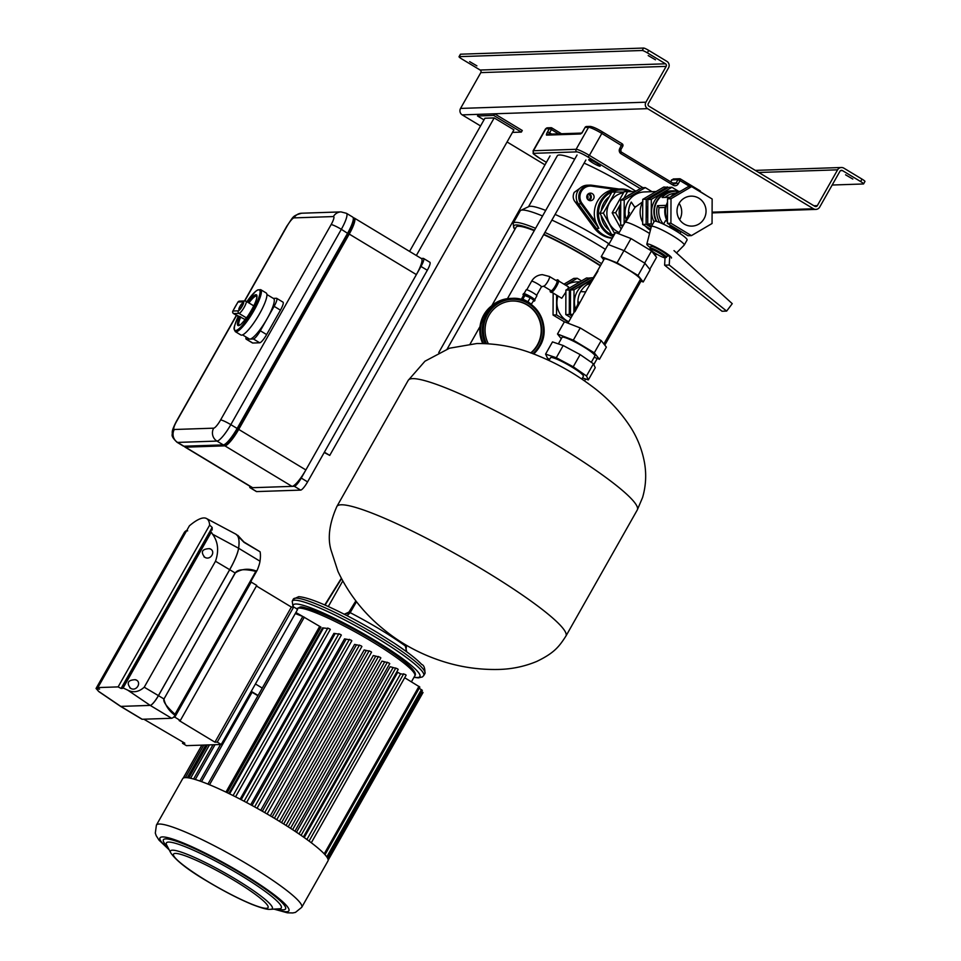 <?xml version="1.0" encoding="UTF-8"?>
<svg xmlns="http://www.w3.org/2000/svg" width="961" height="961" viewBox="0 0 961 961"><rect width="100%" height="100%" fill="white"/><g stroke="black" fill="none" stroke-linecap="round" stroke-linejoin="round"><path stroke-width="1.44" d="M534.256 230.664A64.855 8.505 -150.5 0 0 518.279 226.255A64.855 8.505 -150.5 0 0 516.153 227.096L447.165 349.023M587.892 194.17A2.835 2.739 -91.9 0 1 588.084 199.792M587.243 195.047A2.835 2.739 -91.9 0 1 587.375 198.963M612.181 238.232L612.181 238.232C604.481 237.547 598.222 233.775 593.393 226.892L575.375 202.206C572.972 199.347 572.576 196.08 574.185 192.416L580.156 188.08M542.557 215.985A69.336 9.081 -150.5 0 0 522.424 210.039A69.336 9.081 -150.5 0 0 520.826 210.351L528.898 206.555A64.147 8.409 29.5 0 1 530.388 206.267A64.147 8.409 29.5 0 1 545.704 210.435M520.826 210.351A69.336 9.081 -150.5 0 0 520.153 210.927L513.174 223.264A69.336 9.081 29.5 0 1 515.456 222.363A69.336 9.081 29.5 0 1 535.589 228.31M588.949 159.526A6.607 0.865 29.5 0 1 595.508 162.457A6.607 0.865 29.5 0 1 600.217 166.121A6.607 0.865 29.5 0 1 600 166.205A6.607 0.865 29.5 0 1 593.442 163.274A6.607 0.865 29.5 0 1 588.733 159.61A6.607 0.865 29.5 0 1 588.949 159.526M574.714 159.154A64.147 8.409 -150.5 0 0 559.398 154.985A64.147 8.409 -150.5 0 0 557.296 155.814L528.478 206.759M555.11 214.411A64.147 8.409 29.5 0 1 609.094 243.878M635.906 191.215A64.147 8.409 -150.5 0 0 584.12 163.13M690.046 186.662L680.028 180.62L680.484 179.01A1.886 1.826 88.1 0 0 679.499 178.746L673.229 178.962L670.49 181.689M605.382 249.355A69.336 9.081 -150.5 0 0 551.902 220.081M600.337 265.885A64.855 8.505 -150.5 0 0 543.662 234.652M613.214 236.61A24.53 23.773 -91.9 0 1 600.553 201.089A24.53 23.773 -91.9 0 1 620.265 188.969L614.608 189.317A24.53 23.773 88.1 0 0 597.538 201.185A24.53 23.773 88.1 0 0 595.904 222.375L598.883 228.334L581.081 203.996A11.796 11.424 -91.9 0 1 589.802 185.125L587.255 185.209A11.796 11.424 88.1 0 0 578.534 204.08L596.337 228.418A24.53 23.773 88.1 0 0 612.181 237.98L612.409 238.016A24.53 23.773 -91.9 0 1 595.267 226.832M356.303 601.454L349.576 612.349L344.482 614.355M343.521 613.899L347.113 615.701L350.188 612.662L349.576 612.349C348.05 614.8 347.029 615.809 346.501 615.388L345.612 614.932C323.028 603.412 307.4 597.322 298.715 596.673L293.309 599.147A75.595 9.91 29.5 0 1 377.685 635.714A75.595 9.91 29.5 0 1 424.906 673.601C425.086 668.267 424.005 665.216 421.675 664.423C416.509 658.934 407.392 651.87 394.31 643.221L405.986 651.282L406.251 645.179M349.059 612.109L355.93 600.973M405.818 644.915L405.278 645.912C389.601 634.716 371.234 623.629 350.188 612.662L356.495 601.706M405.278 645.912L406.779 651.882M347.113 615.701A73.18 9.586 29.5 0 1 378.502 633.263L394.31 643.221M341.503 578.726L325.082 605.118M407.908 652.759L405.986 651.282M406.623 651.75L405.89 650.657M852.815 179.046L845.56 174.818L852.815 179.046M648.207 55.57L655.462 59.81L648.207 55.57M476.908 65.865L469.665 61.624L476.908 65.865M459.19 56.651A4.721 0.613 -150.5 0 0 459.034 56.711L460.415 54.26A4.721 0.613 29.5 0 1 460.571 54.2L459.19 56.651L642.236 50.489L643.618 48.05A4.721 0.613 29.5 0 1 648.723 50.392L666.886 61.36A4.721 4.577 -91.9 0 1 668.544 67.811L648.279 103.62A1.886 1.826 88.1 0 0 648.939 106.203L814.832 206.315A1.886 1.826 88.1 0 0 817.33 205.642L837.596 169.833A4.721 4.577 -91.9 0 1 843.842 168.151L862.017 179.118A4.721 0.613 29.5 0 1 864.96 181.473L863.579 183.911A4.721 0.613 -150.5 0 0 860.636 181.557L842.461 170.59A1.886 1.826 88.1 0 0 839.962 171.262L819.697 207.071A4.721 4.577 -91.9 0 1 813.45 208.765L647.558 108.653A4.721 4.577 -91.9 0 1 645.912 102.19L666.165 66.381A1.886 1.826 88.1 0 0 665.505 63.798L647.342 52.831A4.721 0.613 -150.5 0 0 642.236 50.489M460.571 54.2L643.618 48.05M832.178 185.029L863.422 183.971A4.721 0.613 -150.5 0 0 863.579 183.911M544.971 164.836L507.072 141.964M480.548 125.951L462.193 114.876A4.721 4.577 -91.9 0 1 460.547 108.425L480.812 72.616A1.886 1.826 88.1 0 0 480.152 70.033L461.977 59.065A4.721 0.613 -150.5 0 1 459.034 56.711M361.901 646.453L267.122 813.967L361.901 646.453L361.012 645.744L354.573 644.411L260.719 810.303M257.031 808.237L351.822 640.759L350.945 640.05L344.531 638.873L250.689 804.741M246.545 802.519L341.323 635.065L340.434 634.356L333.923 633.359L240.118 799.156M235.541 796.813L330.308 629.395L329.419 628.686L322.572 627.857L228.862 793.498M276.756 819.685L371.571 652.171L370.682 651.462L364.147 649.96L270.305 815.841M286.03 825.439L380.856 657.901L379.967 657.192L373.288 655.534L279.471 821.343M294.907 831.193L389.746 663.643L388.857 662.934L381.961 661.12L288.216 826.82M398.202 669.397L303.388 836.983L398.202 669.397L397.313 668.688L390.142 666.718L296.493 832.25M406.143 675.163L311.316 842.761L406.143 675.163L405.254 674.454L400.617 673.853L397.71 672.34L304.229 837.572M325.01 854.701L419.849 687.067L404.689 677.733M327.473 857.969L422.323 690.322L419.176 688.256M328.169 860.191L423.032 692.521L421.651 691.512M227.24 792.729L320.95 627.113L302.799 616.469L207.924 784.092M301.73 907.316L327.977 860.924A83.487 10.943 -150.5 0 0 328.169 860.179A83.487 10.943 -150.5 0 0 327.449 857.945A83.487 10.943 -150.5 0 0 324.938 854.629A83.487 10.943 -150.5 0 0 310.992 842.521A83.487 10.943 -150.5 0 0 302.919 836.647A83.487 10.943 -150.5 0 0 294.318 830.797A83.487 10.943 -150.5 0 0 285.273 824.958A83.487 10.943 -150.5 0 0 275.819 819.132A83.487 10.943 -150.5 0 0 265.981 813.318A83.487 10.943 -150.5 0 0 255.746 807.516A83.487 10.943 -150.5 0 0 245.055 801.726A83.487 10.943 -150.5 0 0 233.847 795.96A83.487 10.943 -150.5 0 0 208.321 784.248A83.487 10.943 -150.5 0 0 200.152 781.125A83.487 10.943 -150.5 0 0 193.774 779.071A83.487 10.943 -150.5 0 0 188.897 777.929A83.487 10.943 -150.5 0 0 185.401 777.629A83.487 10.943 -150.5 0 0 183.239 778.122A83.487 10.943 -150.5 0 0 182.662 778.71L156.415 825.103A83.487 10.943 29.5 0 1 249.572 865.525A83.487 10.943 29.5 0 1 301.73 907.316L295.495 912.361L292.841 912.95L287.387 912.818L273.993 909.118M257.908 695.74L251.073 691.692M184.44 446.204A18.872 3.928 -58.9 0 0 184.944 447.045A18.872 3.928 -58.9 0 0 185.485 447.177L224.874 445.844A18.872 3.928 -58.9 0 0 238.712 429.411L305.862 469.941L416.377 274.594L349.239 234.076A18.872 3.928 -58.9 0 0 354.345 218.075A18.872 3.928 -58.9 0 0 353.816 217.955L353.264 217.967M238.712 429.411L349.239 234.076M185.485 447.177L252.635 487.695L292.024 486.374L224.874 445.844M354.345 218.075L421.495 258.605A18.872 3.928 121.1 0 1 416.377 274.594M305.862 469.941A18.872 3.928 121.1 0 1 292.024 486.374M252.635 487.695A18.872 3.928 121.1 0 1 252.094 487.575L184.944 447.045M353.264 217.931L353.816 220.417A16.974 3.532 121.1 0 1 348.771 234.088L238.256 429.435L237.139 428.462L347.654 233.127A18.872 3.928 -58.9 0 0 353.264 217.931A18.872 3.928 -58.9 0 0 352.771 217.126L346.453 213.306A18.872 3.928 121.1 0 1 341.335 229.307L230.82 424.654L237.139 428.462A18.872 3.928 -58.9 0 1 223.697 444.835A18.872 3.928 -58.9 0 1 223.288 444.895L216.97 441.087L177.581 442.408L183.899 446.216L223.288 444.895M238.256 429.435A16.974 3.532 121.1 0 1 226.147 444.162L223.697 444.835M236.574 315.4L176.572 421.435A9.43 1.958 -58.9 0 0 174.289 429.495A9.43 9.142 88.1 0 0 177.581 442.408A18.872 3.928 121.1 0 1 177.04 442.276L183.371 446.096A18.872 3.928 -58.9 0 0 183.899 446.216M241.812 306.319A3.772 0.781 -58.9 0 0 242.845 303.123A3.772 0.781 -58.9 0 0 239.962 306.379A3.772 0.781 -58.9 0 0 238.941 309.586A3.772 0.781 -58.9 0 0 241.812 306.319M240.863 334.981A24.53 5.093 -58.9 0 0 259.554 313.779A24.53 5.093 -58.9 0 0 266.197 292.985L260.671 289.645A24.53 5.093 121.1 0 1 254.028 310.439A24.53 5.093 121.1 0 1 235.325 331.641L240.863 334.981M242.544 334.896L249.247 338.933A23.581 4.901 -58.9 0 0 249.92 339.101A23.581 4.901 -58.9 0 0 267.218 318.547A23.581 4.901 -58.9 0 0 273.609 298.559L266.918 294.51M246.112 337.047A9.43 1.958 -58.9 0 0 246.172 339.149A9.43 1.958 -58.9 0 0 246.436 339.209L253.392 338.981A9.43 1.958 -58.9 0 0 260.311 330.764L274.125 306.343A9.43 1.958 -58.9 0 0 276.684 298.342A9.43 1.958 -58.9 0 0 276.42 298.282L273.332 298.39M260.311 330.764L266.629 334.572L280.444 310.163L274.125 306.343M246.436 339.209L252.767 343.029L259.71 342.789L253.392 338.981M276.684 298.342L283.002 302.162A9.43 1.958 121.1 0 1 280.444 310.163M266.629 334.572A9.43 1.958 121.1 0 1 259.71 342.789M252.767 343.029A9.43 1.958 121.1 0 1 252.491 342.969L246.172 339.149M246.509 317.923L239.013 313.406L233.607 313.586L245.247 319.581M238.34 316.457L238.256 316.409A23.581 4.901 -58.9 0 0 240.743 327.088A23.581 4.901 -58.9 0 0 259.698 294.679A23.581 4.901 -58.9 0 0 246.857 301.694L255.47 291.483L257.632 289.934L260.671 289.645M249.836 486.206A9.43 1.958 -58.9 0 0 250.04 487.707A9.43 1.958 -58.9 0 0 250.316 487.78L294.342 486.29A9.43 1.958 -58.9 0 0 301.261 478.073L307.58 481.893L427.309 270.269L420.99 266.461A9.43 1.958 -58.9 0 0 423.549 258.461A9.43 1.958 -58.9 0 0 423.272 258.401L421.266 258.461M301.261 478.073L420.99 266.461M250.316 487.78L256.635 491.588L300.661 490.11L294.342 486.29M423.549 258.461L429.867 262.269A9.43 1.958 121.1 0 1 427.309 270.269M307.58 481.893A9.43 1.958 121.1 0 1 300.661 490.11M256.635 491.588A9.43 1.958 121.1 0 1 256.359 491.527L250.04 487.707M324.205 452.511L329.743 455.406L513.931 129.831L494.182 117.915L484.921 118.227L409.566 251.41M416.353 255.494L494.182 117.915M329.743 455.406L324.386 452.175M483.984 119.885L477.497 115.969L493.714 115.416L521.355 132.101L512.477 132.402M493.714 115.416L494.627 113.794L478.41 114.335L477.497 115.969M494.627 113.794L522.279 130.48L521.355 132.101M589.153 200.429A3.772 3.652 88.1 0 0 588.925 193.461M593.598 198.807A3.772 3.652 88.1 0 0 590.306 193.125A3.772 3.652 88.1 0 0 587.291 198.831A3.772 3.652 88.1 0 0 593.598 198.807M623.557 192.705A20.89 20.253 88.1 0 0 607.172 209.594A20.89 20.253 88.1 0 0 616.914 231.313A20.89 20.253 88.1 0 0 619.22 232.502M614.367 234.556L611.676 234.544L599.88 213.246L611.845 192.104L623.929 192.032M614.427 234.448L611.676 234.544M614.8 233.787L603.364 213.126L599.88 213.246M603.364 213.126L615.328 191.984M635.221 191.623L624.133 191.683L612.169 212.837L621.154 229.078M620.722 203.744L615.641 212.717L612.169 212.837M627.605 191.563L623.773 198.338M615.641 212.717L620.65 221.751M632.53 193.197A20.89 20.253 88.1 0 0 626.464 196.765M620.71 204.753A20.89 20.253 88.1 0 0 620.65 220.742M609.31 230.268A20.89 20.253 -91.9 0 1 601.178 215.576M601.226 210.879A20.89 20.253 -91.9 0 1 609.262 196.669M629.467 212.561L624.878 222.496A20.758 2.715 -150.5 0 1 625.563 222.219L635.545 206.555M628.674 214.82A20.758 20.121 88.1 0 1 631.281 202.074L634.921 207.396L642.873 201.678M656.099 191.539L644.495 191.936A20.758 20.121 88.1 0 0 626.32 219.841M645.287 187.623L641.816 187.743L620.734 200.128L624.206 200.008L645.287 187.623L652.014 191.683M623.413 225.09L620.638 225.174L620.734 200.128M624.109 223.853L624.206 200.008M622.668 226.412L620.638 225.174M649.756 269.332L656.567 257.308L651.51 250.941L630.993 238.556L624.109 250.701M630.993 238.556L615.52 232.538L608.649 244.659M651.51 250.941L644.639 263.086M650.657 229.271L642.645 224.442L642.741 199.383L663.823 186.999L668.303 187.479M651.15 227.361L646.116 224.321L646.224 199.275L667.306 186.878M642.645 224.442L646.116 224.321M642.741 199.383L646.224 199.275M647.762 217.763A20.89 20.253 -91.9 0 1 647.81 205.858M704.077 218.688A14.98 14.511 88.1 0 0 691.031 196.152A14.98 14.511 88.1 0 0 679.067 218.772A14.98 14.511 88.1 0 0 704.077 218.688M679.091 203.372A14.98 14.511 -91.9 0 1 679.643 219.685M659.871 253.416A8.493 1.117 -150.5 0 0 650.381 249.476A8.493 1.117 -150.5 0 0 655.702 253.56A8.493 1.117 -150.5 0 0 665.036 257.764A8.493 1.117 -150.5 0 0 659.871 253.416M650.381 249.476L650.02 248.214A9.43 1.237 29.5 0 1 650.032 248.034A9.43 1.237 29.5 0 1 660.555 252.599A9.43 1.237 29.5 0 1 666.453 257.32A9.43 1.237 29.5 0 1 666.297 257.416L665.036 257.764L664.616 265.188L722.023 311.244L726.648 311.088L732.246 303.664L673.997 250.617M678.694 230.88L673.913 228.994L669.925 226.147L669.973 225.102M663.522 224.189L665.505 220.682L667.258 221.21M654.057 221.751A20.89 20.253 -91.9 0 1 654.333 201.221A20.89 20.253 -91.9 0 1 671.138 190.891L673.457 190.819A20.89 20.253 -91.9 0 1 678.574 191.323M656.207 221.342A20.89 20.253 -91.9 0 1 656.651 201.137A20.89 20.253 -91.9 0 1 673.457 190.819M681.205 231.661A20.89 20.253 -91.9 0 1 670.802 225.379M667.451 220.237A20.89 20.253 -91.9 0 1 667.523 202.146M667.439 221.535A20.421 19.797 88.1 0 1 665.637 205.378L657.528 205.654A20.421 19.797 88.1 0 0 659.763 222.544M669.589 224.658A20.421 19.797 88.1 0 0 670.934 226.111L669.925 226.147M656.807 221.498A20.421 19.797 -91.9 0 1 657.048 201.378A20.421 19.797 -91.9 0 1 673.469 191.287L675.787 191.215A20.421 19.797 88.1 0 0 662.129 197.51L670.237 197.233A20.421 19.797 88.1 0 1 676.628 192.632M679.439 191.443A20.421 19.797 88.1 0 0 675.787 191.215M665.144 207.456L659.126 207.66A18.535 17.971 88.1 0 0 663.282 223.925L663.679 223.913M670.886 226.063L669.949 226.099M691.427 235.625L712.053 223.505L712.149 198.999L691.632 186.614L671.006 198.735L670.91 223.24L691.427 235.625L687.956 235.733L667.427 223.348L670.91 223.24M691.632 186.614L688.16 186.722L667.535 198.843L671.006 198.735M667.535 198.843L667.427 223.348M671.295 196.633A20.89 20.253 -91.9 0 1 680.832 191.023M675.643 193.113A18.535 17.971 88.1 0 0 665.12 197.413M657.528 205.654L665.625 205.402M657.576 205.678L659.126 207.66M678.658 191.335L671.931 187.275L668.46 187.383L647.834 199.504L647.738 224.009L651.498 226.279M671.931 187.275L651.318 199.395L647.834 199.504M651.318 199.395L651.21 223.901L647.738 224.009M651.21 223.901L652.435 224.634M654.669 195.491A20.89 20.253 -91.9 0 1 659.847 192.452M666.453 257.32L667.378 255.698A9.43 1.237 -150.5 0 0 661.48 250.965A9.43 1.237 -150.5 0 0 650.957 246.4L650.032 248.034M650.273 247.602A14.151 1.85 29.5 0 1 646.825 244.142A14.151 1.85 29.5 0 1 662.646 250.929A14.151 1.85 29.5 0 1 671.439 258.065M646.825 244.142L651.342 226.58A18.872 2.475 29.5 0 1 651.378 226.496A18.872 2.475 29.5 0 1 672.436 235.625A18.872 2.475 29.5 0 1 684.22 245.079A18.872 2.475 29.5 0 1 684.16 245.151L676.448 252.983M651.378 226.496L654.261 221.414A18.872 2.475 29.5 0 1 675.307 230.544A18.872 2.475 29.5 0 1 687.091 239.986L684.22 245.079M664.616 265.188L669.24 265.032L669.733 255.95L667.186 256.034M669.24 265.032L726.648 311.088M585.693 291.88L580.636 291.603A20.758 20.121 88.1 0 1 588.661 283.687M587.279 288.949L597.934 271.062A20.758 2.715 29.5 0 0 597.249 271.326C593.321 277.933 590.21 282.294 587.94 284.42L590.991 282.69M603.856 343.942L640.29 279.555A20.758 2.715 -150.5 0 0 627.317 269.164A20.758 2.715 -150.5 0 0 604.157 259.122L597.249 271.326M587.363 288.805L574.918 311.748A20.758 2.715 29.5 0 0 574.234 312.025L567.927 323.16M590.174 281.933A20.758 20.121 88.1 0 0 575.675 309.37M594.15 357.264L599.46 359.318L606.367 347.113L601.202 340.602L580.228 327.941L573.321 340.146L557.5 333.996L561.272 338.752M580.228 327.941L564.407 321.791L557.5 333.996M601.202 340.602L594.294 352.807L573.321 340.146M599.46 359.318L594.294 352.807M593.261 277.741L591.159 277.813L570.534 289.934L574.017 289.814L592.36 279.026M572.912 314.355L570.438 314.439L570.534 289.934M573.921 312.565L574.017 289.814M572.239 315.532L570.438 314.439M639.678 280.624L643.209 281.993L638.044 275.483L617.058 262.821L601.25 256.671L603.748 259.842M617.058 262.821L623.965 250.617L608.157 244.466L601.25 256.671M643.209 281.993L650.116 269.789L644.951 263.278L623.965 250.617M638.044 275.483L644.951 263.278M531.013 353.047A29.19 28.301 88.1 0 0 537.824 344.927A29.19 28.301 88.1 0 0 537.667 315.244A29.19 28.301 88.1 0 0 512.393 300.997A29.19 28.301 88.1 0 0 488.921 315.424A29.19 28.301 88.1 0 0 488.32 343.714M530.7 352.927A29.19 28.301 88.1 0 0 537.355 344.939A29.19 28.301 88.1 0 0 537.259 315.364A29.19 28.301 88.1 0 0 512.165 301.009M485.161 343.545A31.833 30.86 -91.9 0 1 486.482 314.091A31.833 30.86 -91.9 0 1 512.069 298.366L510.447 298.415A31.833 30.86 88.1 0 0 484.861 314.151A31.833 30.86 88.1 0 0 483.491 343.497M533.523 300.901A6.607 0.865 -150.5 0 0 534.532 300.973A6.607 0.865 -150.5 0 0 530.4 297.658A6.607 0.865 -150.5 0 0 523.036 294.462A6.607 0.865 -150.5 0 0 523.601 295.291M534.532 300.973L534.989 300.156A6.607 0.865 -150.5 0 0 530.868 296.853A6.607 0.865 -150.5 0 0 523.493 293.658L523.036 294.462M534.736 299.64L536.875 295.856A6.126 0.805 -150.5 0 0 533.055 292.781A6.126 0.805 -150.5 0 0 526.208 289.814L524.057 293.61M543.506 286.102A5.658 1.177 -58.9 0 0 543.602 286.198L551.097 290.727A5.658 1.177 -58.9 0 0 555.41 285.825A5.658 1.177 -58.9 0 0 556.948 281.032L549.44 276.504A5.658 1.177 -58.9 0 0 549.284 276.468M550.341 290.27A7.075 1.466 -58.9 0 0 550.365 291.928A7.075 1.466 -58.9 0 0 555.758 285.813A7.075 1.466 -58.9 0 0 557.68 279.819A7.075 1.466 -58.9 0 0 556.191 280.576M550.365 291.928L551.158 292.408A7.075 1.466 -58.9 0 0 556.551 286.294A7.075 1.466 -58.9 0 0 558.473 280.3L557.68 279.819M551.854 292.276L561.765 298.258L565.873 292.096M570.51 296.288A20.89 20.253 88.1 0 0 570.462 308.181M568.72 321.767A20.89 20.253 -91.9 0 1 557.993 295.988M529.547 303.244L523.024 300.036M565.957 285.357A20.89 20.253 -91.9 0 1 576.456 281.909L580.036 281.789M567.699 289.033L568.588 286.955L558.677 280.972M590.534 278.173L586.522 277.969L565.897 290.09L565.801 314.595L569.284 314.475L571.927 316.085M565.801 314.595L571.002 317.731M565.897 290.09L569.38 289.97L569.284 314.475M590.006 277.849L569.38 289.97M582.546 282.882A20.89 20.253 88.1 0 0 577.369 285.922M568.504 322.139L556.539 314.908L556.611 295.147M564.371 321.851L553.055 315.028L556.539 314.908M553.055 315.028L553.152 293.057M565.585 285.141L577.261 278.282L581.573 280.888M563.975 284.168L573.777 278.402L577.261 278.282M531.205 304.397L533.86 300.312L530.256 297.67L523.697 295.123L521.403 299.195L522.171 299.76M531.553 304.385L527.949 301.742L530.256 297.67M527.949 301.742L522.868 299.135L525.174 295.075M522.868 299.135L521.403 299.195M591.303 362.309L594.895 355.942A18.872 2.475 -150.5 0 0 581.417 345.504A18.872 2.475 -150.5 0 0 562.678 337.119A18.872 2.475 -150.5 0 0 562.053 337.371L558.365 343.894M581.825 379.054L583.387 376.292A18.872 2.475 -150.5 0 0 569.909 365.841A18.872 2.475 -150.5 0 0 551.17 357.468A18.872 2.475 -150.5 0 0 550.545 357.72L548.983 360.471M588.336 379.907L595.243 367.703L593.418 363.775L586.51 375.979L588.336 379.907L582.474 377.913M549.536 359.498L547.422 358.033L545.584 354.104L556.287 357.732L573.236 366.79L580.144 354.585L593.418 363.775M573.236 366.79L586.51 375.979M556.287 357.732L563.194 345.528L580.144 354.585M545.584 354.104L552.491 341.9L563.194 345.528M209.498 548.647C216.597 550.653 210.651 561.164 204.657 557.188C200.453 551.794 202.074 548.947 209.498 548.647L210.219 549.031M135.357 679.691C142.456 681.685 136.522 692.208 130.516 688.232C126.323 682.839 127.933 679.992 135.357 679.691L136.078 680.076M203.78 517.943A101.878 21.178 -58.9 0 0 189.413 525.799L97.878 687.583L118.119 686.899L121.074 688.436L212.165 527.433L209.654 525.114A101.878 21.178 -58.9 0 0 206.483 518.508A101.878 21.178 -58.9 0 0 203.78 517.943M174.193 717.086L173.028 717.555A11.16 2.318 121.1 0 1 171.635 718.275L142.216 719.26A11.16 2.318 121.1 0 1 141.892 719.188L120.425 706.275A11.208 2.33 -58.9 0 0 120.762 706.371A11.208 2.33 121.1 0 1 120.485 706.323A11.208 2.33 121.1 0 1 120.449 706.299L98.995 691.728L96.04 688.484L184.488 532.154A101.95 21.202 121.1 0 1 185.749 530.916L187.671 530.844M235.865 534.16A103.656 21.55 121.1 0 1 235.998 534.244L244.058 542.376L260.095 551.818A103.608 21.538 121.1 0 1 259.999 561.2A30.031 6.247 121.1 0 1 257.296 570.017L256.443 571.074L257.296 570.017M174.806 715.825L174.806 715.825A11.16 2.318 121.1 0 1 174.614 716.029L174.83 717.11L174.037 716.642A11.16 2.318 121.1 0 1 173.953 716.726L174.734 717.206L173.533 717.254M174.998 714.287L255.854 571.375C244.334 568.72 237.463 569.284 235.241 573.032L163.983 698.983C162.865 701.482 166.529 706.587 174.998 714.287L175.034 715.284C169.124 711.08 165.4 705.626 163.863 698.911L158.457 695.644A11.208 2.33 121.1 0 1 150.228 705.41L120.81 706.395L150.192 705.374A11.208 2.33 -58.9 0 0 158.409 695.62L229.667 569.669L215.492 561.248L144.234 687.199C138.877 692.004 133.375 692.977 127.705 690.13L122.323 687.595L122.527 688.388L121.074 688.436M96.04 688.484L99.536 689.169L97.878 687.583M215.492 561.248C219.084 550.749 218.087 541.716 212.525 534.172L210.771 531.265A101.95 21.202 -58.9 0 0 210.891 530.076L212.129 530.028A102.022 21.214 -58.9 0 0 212.165 527.433M209.654 525.114L118.119 686.899M163.983 698.983L235.121 572.96C241.679 568.768 248.791 568.143 256.443 571.074L255.854 571.375M251.121 580.792L251.217 582.102L174.83 717.11L174.614 716.029M121.747 687.62L210.891 530.076M122.323 687.595L210.771 531.265M123.14 687.944L211.264 532.178M204.657 557.188L204.02 556.863M130.516 688.232L129.879 687.896M96.617 688.46L185.749 530.916M98.082 689.217L98.611 688.28M174.037 716.642L180.308 720.546L179.154 720.582L214.94 742.18L217.246 742.096L221.198 744.487L186.446 745.652L182.494 743.273L184.812 743.189L143.85 719.212M251.217 582.102L256.755 585.429L180.308 720.546M256.443 585.982L291.375 607.064L214.94 742.18M291.375 607.064L293.694 606.992L217.246 742.096M293.694 606.992L297.646 609.37L221.198 744.487M183.119 742.168L182.494 743.273M534.496 230.244A67.45 8.841 -150.5 0 0 516.117 224.946A67.45 8.841 -150.5 0 0 514.952 229.211M621.599 152.198L673.649 183.611L621.503 152.15A1.886 1.826 88.1 0 1 620.842 149.568L619.737 148.595A3.772 3.652 88.1 0 0 621.046 153.76L620.914 149.544L622.752 146.288L601.826 133.423L589.393 155.406L642.921 187.707M700.161 191.756L700.293 190.939L680.58 179.058A1.886 1.886 0 0 0 679.499 178.746A1.886 1.826 88.1 0 0 677.985 179.683L680.028 180.62L678.19 183.875L676.148 182.938L677.985 179.683L671.499 179.899M621.046 153.76L673.193 185.221A3.772 3.652 88.1 0 0 678.19 183.875M619.737 148.595L622.079 143.742L602.367 131.861M558.485 133.843L551.422 129.579L549.584 132.834L547.542 131.897L549.38 128.642L545.908 128.762L533.475 150.733L576.107 149.303L588.54 127.332L585.069 127.441L581.97 133.05A1.886 1.826 -91.9 0 0 580.456 133.987A3.772 0.781 -58.9 0 0 583.219 130.696M580.456 133.987L546.629 135.129A1.886 1.826 -91.9 0 1 548.142 134.192L581.501 133.074M547.542 131.897A3.772 0.781 -58.9 0 0 546.629 135.129M640.326 188.62L588.012 157.039A10.379 1.357 -150.5 0 0 576.768 151.886L534.136 153.316A10.379 1.357 -150.5 0 0 540.274 158.649L546.389 162.337L540.274 158.649M576.768 151.886A1.886 1.826 -91.9 0 1 576.107 149.303A12.265 1.61 29.5 0 1 589.393 155.406L588.012 157.039M591.039 126.66A10.379 1.357 29.5 0 1 602.283 131.813L601.826 133.423A12.265 1.61 -150.5 0 0 588.54 127.332A1.886 1.826 -91.9 0 1 590.054 126.396L586.582 126.516A1.886 1.886 0 0 0 585.009 127.465L585.021 127.537M545.5 128.918L547.422 127.825A1.886 1.826 88.1 0 0 545.908 128.762A12.265 1.61 -150.5 0 0 545.5 128.918L533.067 150.901A12.265 1.61 29.5 0 1 533.475 150.733A1.886 1.826 -91.9 0 0 534.136 153.316M590.054 126.396C592.829 126.732 596.913 128.546 602.331 131.825L622.079 143.742A1.886 1.886 0 0 1 622.752 146.288L620.902 149.472M549.031 134.168L549.584 132.834L551.638 134.072M551.974 128.029L561.452 133.747L551.938 127.981A1.886 1.826 88.1 0 0 549.38 128.642L551.422 129.579L551.89 127.969A1.886 1.886 0 0 0 550.905 127.717L547.422 127.825M672.748 183.058L676.148 182.938A1.886 1.826 -91.9 0 1 673.733 183.659M673.193 185.221L673.697 183.623L674.634 183.875M622.127 143.79A1.886 1.826 -91.9 0 1 622.74 146.216M583.159 130.72L585.069 127.441A1.886 1.826 -91.9 0 1 586.582 126.516M544.923 232.418A69.336 9.081 29.5 0 1 601.574 263.686M600.517 265.56A67.45 8.841 -150.5 0 0 543.854 234.292M575.375 202.206L577.381 202.134M593.393 226.892L595.171 226.832M413.975 677.313L418.335 677.889L422.408 676.94L423.693 675.607A75.535 9.898 -150.5 0 0 376.52 637.756A75.535 9.898 -150.5 0 0 292.216 601.214L293.033 607.016M414.059 677.157A72.712 9.526 -150.5 0 0 374.49 640.158A72.712 9.526 -150.5 0 0 293.513 606.992M813.907 205.762L817.33 205.642M758.758 172.487L837.596 169.833M840.515 170.65L842.461 170.59M712.101 212.165L813.45 208.765M462.193 114.876L647.558 108.653M460.547 108.425L645.912 102.19M480.812 72.616L666.165 66.381M480.152 70.033L665.505 63.798M860.636 181.557L862.017 179.118M648.723 50.392L647.342 52.831M270.389 909.334A58.501 7.664 -150.5 0 0 270.558 909.322A58.501 7.664 -150.5 0 0 235.769 879.279A58.501 7.664 -150.5 0 0 170.746 852.851L166.685 845.067A66.021 8.649 -150.5 0 1 240.058 874.894A66.021 8.649 -150.5 0 1 279.315 908.794L279.315 908.794A66.021 8.649 -150.5 0 1 279.134 908.806M296.685 608.793A67.919 8.901 29.5 0 1 372.387 641.828A67.919 8.901 29.5 0 1 414.816 675.823L411.428 681.805M295.868 612.505L302.799 616.469L295.88 612.493M168.884 849.284A74.045 9.706 29.5 0 1 173.424 839.301A74.045 9.706 29.5 0 1 242.652 873.741A74.045 9.706 29.5 0 1 274.57 909.082M277.345 908.914A70.201 9.202 -150.5 0 0 241.704 873.765A70.201 9.202 -150.5 0 0 179.106 842.184A70.201 9.202 -150.5 0 0 167.598 846.821M234.124 880.408A54.309 7.123 -150.5 0 0 175.298 853.416A54.309 7.123 -150.5 0 0 207.444 881.309A54.309 7.123 -150.5 0 0 266.269 908.313A54.309 7.123 -150.5 0 0 234.124 880.408M251.253 691.367L258.065 695.464M295.267 613.574L302.799 616.469M255.434 683.968L262.269 688.088M304.325 617.166L209.522 784.741M319.665 626.428L225.943 792.104M252.094 692.232L201.522 781.617M215 744.691L195.299 779.515M209.474 744.883L190.578 778.266M205.786 745.003L187.287 777.713M299.291 608.061A66.033 8.649 29.5 0 1 372.844 640.206M422.143 691.812L327.785 858.605M421.435 689.614L326.788 856.9M418.972 686.358L324.217 853.836M403.728 673.757L309.058 841.067M400.617 673.853L306.895 839.494M395.788 667.979L301.081 835.373M392.833 668.075L299.003 833.944M387.331 662.225L292.6 829.667M384.424 662.321L290.522 828.31M378.442 656.483L283.687 823.961M375.511 656.579L281.561 822.628M369.156 650.753L274.378 818.255M366.117 650.861L272.155 816.934M323.389 628.134L229.619 793.87M327.881 627.989L233.067 795.576M335.053 633.779L241.187 799.696M338.909 633.659L244.094 801.222M345.948 639.461L252.022 805.474M349.408 639.341L254.617 806.892M356.279 645.155L262.329 811.216M359.474 645.047L264.695 812.574M348.771 234.088L341.335 229.307A9.43 1.237 -150.5 0 0 331.113 224.622A9.43 1.958 -58.9 0 0 333.407 216.561L294.018 217.883A9.43 1.958 -58.9 0 0 287.099 226.099L244.743 300.949M174.289 429.495L213.678 428.174A9.43 1.958 -58.9 0 0 220.598 419.957L331.113 224.622M220.598 419.957A9.43 1.237 -150.5 0 1 230.82 424.654A18.872 3.928 121.1 0 1 216.97 441.087A9.43 9.142 88.1 0 1 213.678 428.174M287.099 226.099A9.43 1.237 -150.5 0 0 286.786 226.219C293.694 216.453 291.988 216.069 301.598 213.222A9.43 9.142 88.1 0 0 294.018 217.883M176.572 421.435A9.43 1.237 -150.5 0 0 176.271 421.567L236.394 315.292M301.598 213.222L340.987 211.9A9.43 9.142 88.1 0 0 333.407 216.561M253.776 305.862L246.124 301.249A7.075 1.466 121.1 0 0 245.92 301.201A1.886 1.826 88.1 0 0 244.935 300.949L239.529 301.129A1.886 1.826 88.1 0 0 238.016 302.054A22.644 4.709 -58.9 0 0 235.325 306.535A22.644 4.709 -58.9 0 0 232.946 311.016L238.352 310.823A5.189 1.081 -58.9 0 0 242.16 306.307A5.189 1.081 -58.9 0 0 243.421 301.874L238.052 301.994M247.938 302.343A17.923 3.724 121.1 0 1 256.611 298.739A17.923 3.724 121.1 0 1 242.592 322.716A17.923 3.724 121.1 0 1 239.709 316.409M240.755 316.878A16.974 3.532 -58.9 0 0 239.205 325.166L239.193 325.166C239.902 323.521 237.151 329.995 248.022 315.785C253.187 307.688 256.106 301.682 256.755 297.766L256.743 296.084A16.974 3.532 -58.9 0 0 248.911 302.931M243.421 301.874A1.886 1.826 88.1 0 1 244.935 300.949L246.124 301.249A7.075 1.466 121.1 0 1 243.974 307.652A7.075 1.466 121.1 0 1 239.013 313.406A1.886 1.826 -91.9 0 1 238.352 310.823M232.814 311.292A1.886 0.661 26.6 0 1 232.838 311.124A1.886 0.661 26.6 0 1 232.946 311.016A1.886 1.826 -91.9 0 0 233.607 313.586L233.511 313.538M629.779 191.587A23.581 22.86 88.1 0 0 601.574 201.558A23.581 22.86 88.1 0 0 613.719 235.697M598.883 228.334L596.337 228.418M614.608 189.317L591.808 186.146A10.847 10.511 88.1 0 0 582.042 203.42L595.904 222.375M582.042 203.42L578.534 204.08M591.712 185.221L589.802 185.125A11.796 11.424 -91.9 0 1 591.7 185.221L619.004 189.017L591.712 185.221L591.808 186.146M620.265 188.969A24.53 23.773 -91.9 0 1 631.773 191.599L620.265 188.969M645.348 226.063A20.758 20.121 88.1 0 0 650.116 230.075A20.758 20.121 88.1 0 0 650.405 230.244M625.563 222.219A20.758 2.715 29.5 0 1 648.038 232.538A20.758 2.715 29.5 0 1 649.576 233.475M642.741 201.918A20.758 20.121 88.1 0 0 642.657 222.183M578.017 304.349A20.758 20.121 -91.9 0 1 580.636 291.603M541.259 286.907A5.658 0.745 -150.5 0 0 541.439 286.834L543.602 286.198A5.658 1.177 -58.9 0 0 543.758 286.234A5.658 1.177 -58.9 0 0 547.914 281.297A5.658 1.177 -58.9 0 0 549.44 276.504L542.388 274.654C537.655 274.966 534.064 277.164 531.589 281.261L526.772 289.778M536.622 295.351L541.439 286.834A5.658 0.745 -150.5 0 0 537.908 284A5.658 0.745 -150.5 0 0 531.781 281.189A5.658 0.745 -150.5 0 0 531.589 281.261M491.756 305.742A30.56 29.623 88.1 0 0 483.839 314.86A30.56 29.623 88.1 0 0 482.722 343.473L479.803 329.022L483.803 314.872L491.876 305.634M539.806 346.272A31.833 30.86 -91.9 0 1 533.655 354.008L539.83 346.26C552.539 326.067 535.385 296.444 512.069 298.366A31.833 30.86 -91.9 0 1 539.614 313.875A31.833 30.86 -91.9 0 1 539.83 346.224M532.826 353.708A30.896 29.947 88.1 0 0 539.241 345.792A30.896 29.947 88.1 0 0 528.454 303.52A30.896 29.947 88.1 0 0 487.503 314.559A30.896 29.947 88.1 0 0 486.434 343.606M336.855 506.507C329.335 523.517 327.413 538.148 331.125 550.413L337.972 571.435C348.591 593.838 363.546 612.926 382.85 628.698C398.971 642.176 417.242 652.495 437.627 659.666C457.292 666.622 477.521 669.877 498.327 669.457C511.72 669.18 524.538 666.514 536.779 661.42C554.317 652.963 559.098 646.645 565.909 636.098A131.585 17.25 -150.5 0 0 471.899 563.206A131.585 17.25 -150.5 0 0 341.179 504.789A131.585 17.25 -150.5 0 0 336.855 506.507L408.233 380.34L424.954 361.216L449.484 348.218L476.848 343.521C498.17 343.353 518.712 347.486 538.46 355.894C557.404 363.642 575.002 373.613 591.279 385.793C607.04 397.301 620.193 411.2 630.752 427.465C637.467 438.096 642.008 449.592 644.363 461.941C646.573 473.953 645.984 485.81 642.573 497.522L637.287 509.943A131.585 17.25 -150.5 0 0 543.277 437.051A131.585 17.25 -150.5 0 0 412.557 378.634A131.585 17.25 -150.5 0 0 408.233 380.34M235.241 573.032L229.667 569.669A30.067 6.247 -58.9 0 0 238.592 548.238A103.644 21.55 -58.9 0 0 235.733 534.088L235.998 534.244A103.656 21.55 121.1 0 1 238.628 548.263A30.079 6.259 121.1 0 1 229.715 569.693L158.457 695.644L144.234 687.199M259.999 561.2L238.628 548.263A0.949 0.829 -171.8 0 0 238.592 548.238L212.525 534.172M256.971 570.594L174.998 715.464M142.216 719.26L120.81 706.395L98.274 691.127M171.635 718.275L150.228 705.41A0.949 0.913 88.1 0 1 150.192 705.374L127.705 690.13M513.174 223.264L513.703 227.709L514.868 229.367M680.544 179.022L706.96 195.864M533.067 150.901C533.992 155.021 530.28 151.574 540.226 158.637M328.29 606.547L342.741 581.021M344.218 614.271L348.939 612.097L355.858 600.889M406.539 645.348L405.914 650.705M341.311 578.366L324.758 604.974M423.693 675.607L424.906 673.601M292.216 601.214L293.309 599.147M438.757 352.579L550.028 155.922M482.098 343.473L482.434 342.873M507.444 298.667L585.886 160.006M470.157 343.954L479.995 326.572M491.804 305.694L577.056 155.009M584.54 380.916L585.633 378.982M593.79 364.567L597.249 358.465M604.793 345.131L640.999 281.141M655.342 255.77L656.375 253.956M755.31 170.397L841.38 167.502M712.101 212.898L815.913 209.402M351.822 640.759L257.067 808.249M341.323 635.065L246.569 802.531M330.308 629.395L235.577 796.837M371.571 652.171L276.78 819.709M380.856 657.901L286.054 825.451M389.746 663.643L294.943 831.205M170.746 852.851C176.211 860.732 188.368 870.198 207.228 881.261C223.637 891.087 238.604 898.811 252.094 904.445C267.639 910.415 269.044 909.25 270.558 909.322L279.315 908.794M169.148 849.8L159.046 840.178L156.199 835.698L155.31 833.103L156.415 825.103M220.549 744.511L199.888 781.029M212.994 744.763L193.605 779.023M207.468 744.943L188.812 777.917M203.792 745.075L185.365 777.629M201.906 745.135L183.239 778.134M201.87 745.135L183.191 778.158M296.589 608.938C302.439 606.283 297.514 605.07 319.28 612.517C335.293 619.184 353.167 628.41 372.904 640.218C392.388 652.063 405.494 661.564 412.233 668.712C415.248 672.195 416.101 674.562 414.816 675.823M244.502 300.961L286.786 226.219M176.271 421.567C171.058 431.945 172.536 431.549 172.235 434.312C171.575 435.97 173.172 438.624 177.04 442.276M340.987 211.9L346.453 213.306M238.292 316.445L233.547 313.574A1.886 1.886 0 0 1 232.838 311.124L237.992 302.006A1.886 1.886 0 0 1 239.529 301.129M238.256 316.349C232.742 329.887 233.655 328.109 235.325 331.641M624.878 222.496L618.536 233.703M655.174 253.236L654.405 254.593M679.944 233.475L681.001 231.613M578.654 304.877L578.81 302.09L574.234 312.025M637.287 509.943L565.909 636.098M206.483 518.508L235.733 534.088M237.787 535.325L244.022 542.076M260.071 551.77L243.938 541.992M257.128 570.353L174.914 715.657"/></g></svg>
